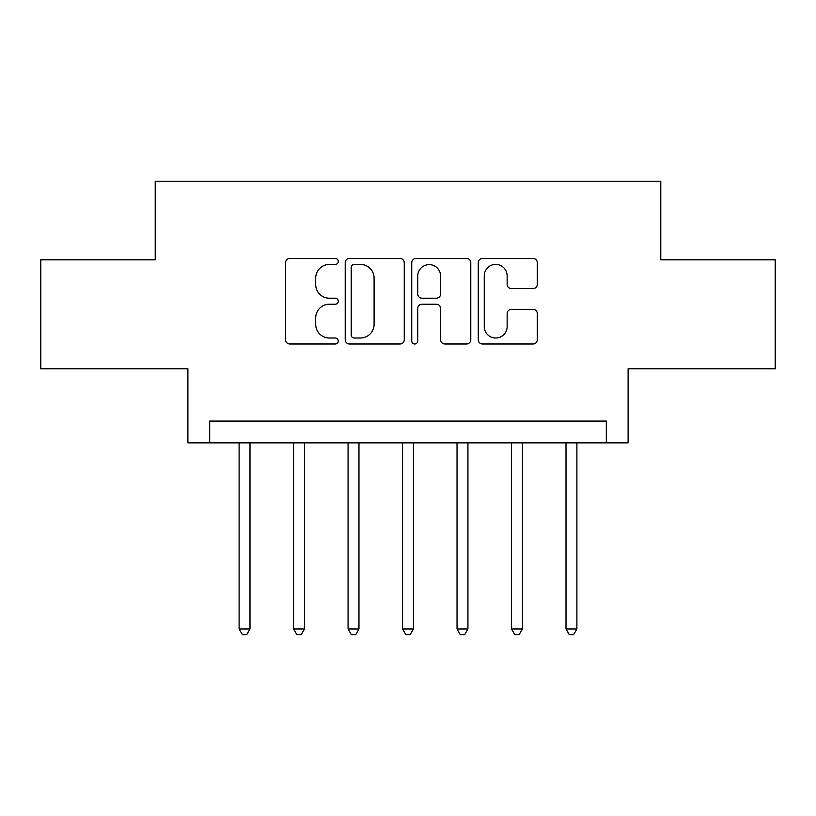 <?xml version="1.0" encoding="UTF-8"?>
<svg xmlns="http://www.w3.org/2000/svg" width="816" height="816" viewBox="0 0 816 816"><rect width="100%" height="100%" fill="white"/><g stroke="black" fill="none" stroke-linecap="round" stroke-linejoin="round"><path stroke-width="1.22" d="M338.263 261.436A2.999 2.999 0 0 0 335.274 258.437L289.813 258.437A4.274 4.274 0 0 0 285.539 262.711L285.539 339.721A4.274 4.274 0 0 0 289.813 343.995L335.274 343.995A2.999 2.999 0 0 0 338.263 341.006A2.999 2.999 0 0 0 335.274 338.008L329.389 338.008A13.688 13.688 0 0 1 315.7 324.319L315.7 317.903A13.688 13.688 0 0 1 329.389 304.215L335.274 304.215A2.999 2.999 0 0 0 338.263 301.216A2.999 2.999 0 0 0 335.274 298.228L329.389 298.228A13.688 13.688 0 0 1 315.7 284.529L315.7 278.113A13.688 13.688 0 0 1 329.389 264.425L335.274 264.425A2.999 2.999 0 0 0 338.263 261.436M533.032 288.599A4.274 4.274 0 0 0 537.305 284.315L537.305 262.711A4.274 4.274 0 0 0 533.032 258.437L482.542 258.437A4.274 4.274 0 0 0 478.268 262.711L478.268 339.721A4.274 4.274 0 0 0 482.542 343.995L533.032 343.995A4.274 4.274 0 0 0 537.305 339.721L537.305 313.619A4.274 4.274 0 0 0 533.032 309.346L511.428 309.346A4.274 4.274 0 0 0 507.144 313.619L507.144 326.563A11.444 11.444 0 0 1 495.7 338.008A11.444 11.444 0 0 1 484.255 326.563L484.255 275.869A11.444 11.444 0 0 1 495.7 264.425A11.444 11.444 0 0 1 507.144 275.869L507.144 284.315A4.274 4.274 0 0 0 511.428 288.599L533.032 288.599M606.308 442.864L628.106 442.864L628.106 368.771L775.2 368.771L775.2 259.814L660.787 259.814L660.787 181.356L155.213 181.356L155.213 259.814L40.8 259.814L40.8 368.771L187.894 368.771L187.894 442.864L606.308 442.864L606.308 421.076L209.692 421.076L209.692 442.864M404.257 262.711A4.274 4.274 0 0 0 399.983 258.437L349.493 258.437A4.274 4.274 0 0 0 345.219 262.711L345.219 339.721A4.274 4.274 0 0 0 349.493 343.995L399.983 343.995A4.274 4.274 0 0 0 404.257 339.721L404.257 262.711M416.017 258.437L466.507 258.437A4.274 4.274 0 0 1 470.781 262.711L470.781 339.721A4.274 4.274 0 0 1 466.507 343.995L444.904 343.995A4.274 4.274 0 0 1 440.62 339.721L440.62 308.489A4.274 4.274 0 0 0 436.346 304.215L422.015 304.215A4.274 4.274 0 0 0 417.731 308.489L417.731 341.006A2.999 2.999 0 0 1 414.742 343.995A2.999 2.999 0 0 1 411.743 341.006L411.743 262.711A4.274 4.274 0 0 1 416.017 258.437M354.205 264.425A2.999 2.999 0 0 0 351.206 267.424L351.206 335.019A2.999 2.999 0 0 0 354.205 338.008L360.407 338.008A13.688 13.688 0 0 0 374.095 324.319L374.095 278.113A13.688 13.688 0 0 0 360.407 264.425L354.205 264.425M440.62 276.083A11.444 11.444 0 0 0 429.175 264.639A11.444 11.444 0 0 0 417.731 276.083L417.731 293.944A4.274 4.274 0 0 0 422.015 298.228L436.346 298.228A4.274 4.274 0 0 0 440.62 293.944L440.62 276.083M239.108 442.864L239.108 628.973L250.002 628.973L250.002 442.864M250.002 628.973L246.738 634.644L242.383 634.644L239.108 628.973M293.587 442.864L293.587 628.973L304.49 628.973L304.49 442.864M304.49 628.973L301.216 634.644L296.861 634.644L293.587 628.973M348.075 442.864L348.075 628.973L358.969 628.973L358.969 442.864M358.969 628.973L355.694 634.644L351.339 634.644L348.075 628.973M402.553 442.864L402.553 628.973L413.447 628.973L413.447 442.864M413.447 628.973L410.183 634.644L405.817 634.644L402.553 628.973M457.031 442.864L457.031 628.973L467.925 628.973L467.925 442.864M467.925 628.973L464.661 634.644L460.306 634.644L457.031 628.973M511.51 442.864L511.51 628.973L522.413 628.973L522.413 442.864M522.413 628.973L519.139 634.644L514.784 634.644L511.51 628.973M565.998 442.864L565.998 628.973L576.892 628.973L576.892 442.864M576.892 628.973L573.617 634.644L569.262 634.644L565.998 628.973"/></g></svg>
